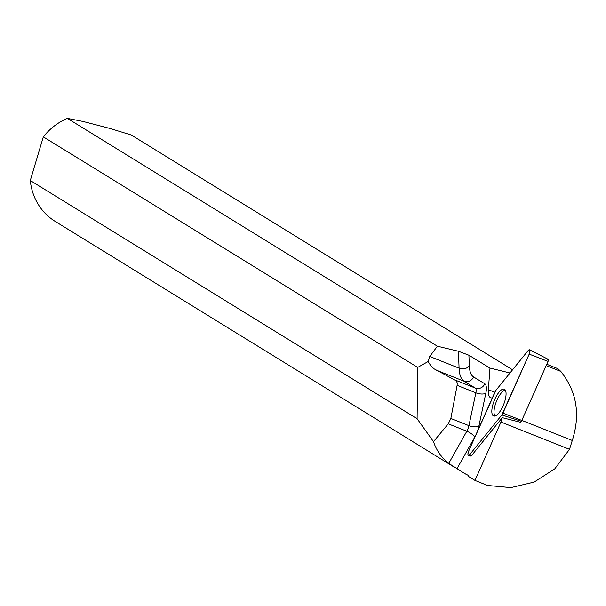 <?xml version="1.0" encoding="UTF-8"?>
<svg xmlns="http://www.w3.org/2000/svg" width="606" height="606" viewBox="0 0 606 606"><rect width="100%" height="100%" fill="white"/><g stroke="black" fill="none" stroke-linecap="round" stroke-linejoin="round"><path stroke-width="0.91" d="M547.566 359.722A1.773 0.621 111.7 0 1 548.241 359.343A1.773 0.621 111.7 0 1 548.066 361.396L521.804 420.42A1.773 0.621 111.7 0 1 521.304 421.268L501.874 414.928A3.727 1.318 -68.3 0 0 502.927 413.14L529.189 354.124A3.727 1.318 -68.3 0 0 529.546 349.806A3.727 1.318 -68.3 0 0 528.129 350.594L496.019 390.219A3.727 1.318 -68.3 0 0 494.966 391.999L468.703 451.023A3.727 1.318 -68.3 0 0 468.423 455.371A3.727 1.318 -68.3 0 0 469.764 454.553L501.874 414.928M505.737 391.09A14.415 5.09 -68.3 0 0 504.397 389.226A14.415 5.09 -68.3 0 0 495.511 397.786A14.415 5.09 -68.3 0 0 492.155 414.049A14.415 5.09 -68.3 0 0 493.738 416.011A14.415 5.09 -68.3 0 0 502.548 407.027A14.415 5.09 -68.3 0 0 505.737 391.09M546.794 364.267L557.929 368.698L560.815 371.417L546.195 365.6M448.758 463.393C441.494 457.606 436.403 450.356 433.487 441.63L417.095 418.723L417.693 367.403L428.101 361.532L430.972 365.971L434.032 368.804L456.348 380.833L457.219 382.962L457.121 385.348L450.856 418.451L448.266 423.836L466.832 431.222L448.758 463.393L464.355 473.339A58.638 54.888 121.6 0 0 468.446 475.445M454.227 467.135L55.229 221.432A58.638 54.888 -58.4 0 1 30.3 180.535L417.095 418.723M512.562 369.796L131.282 135.009L109.966 128.457L83.075 121.458L67.38 118.367L437.388 346.215L458.424 351.245L459.09 368.16L429.722 356.479L428.101 361.532M520.486 422.261L502.283 417.67A19.718 6.961 -68.3 0 0 500.973 422.049L474.998 480.429L468.612 476.505L468.68 475.589L464.355 473.339M509.987 372.978L489.989 368.069L468.908 355.23L458.424 351.245M560.815 371.417C576.768 391.499 580.586 414.512 572.276 440.464L569.519 449.326L554.763 468.862L534.144 482.096L510.843 487.633L487.489 485.474L474.998 480.429M494.852 392.256L488.353 389.666A19.718 6.961 -68.3 0 0 490.739 397.763A19.718 6.961 -68.3 0 0 492.352 397.877M488.353 389.666L489.989 368.069M502.283 417.67L471.339 455.848L470.294 455.917M417.693 367.403L43.321 136.865A58.638 54.888 -58.4 0 1 67.38 118.367M429.722 356.479L437.388 346.215M43.321 136.865L30.3 180.535M448.266 423.836L433.487 441.63M505.313 390.105A14.188 5.007 -68.3 0 0 496.375 401.551A14.188 5.007 -68.3 0 0 495.004 416.004M569.519 449.326L500.973 422.049M496.019 390.211L468.703 451.015C467.453 454.909 467.809 456.083 469.771 454.545L501.866 414.928L529.189 354.131C530.439 350.23 530.083 349.056 528.121 350.594L496.019 390.211M469.764 454.553L471.847 455.227M548.066 361.396L529.189 354.124M502.927 413.14L521.804 420.42M476.649 433.154A15.021 5.302 -68.3 0 0 478.907 426.063L485.83 393.226A15.021 5.302 -68.3 0 0 484.808 383.78L473.559 376.924A40.367 14.249 111.7 0 1 469.332 365.903L468.908 355.23M456.947 468.779L474.68 437.214A15.021 5.302 -68.3 0 0 475.952 434.729M436.131 370.099L464.113 381.235L475.354 388.082L455.553 380.204M457.121 385.348L475.869 392.809L468.938 425.647L450.856 418.451M478.907 426.063A7.514 3.083 11.9 0 1 468.938 425.647A7.514 2.651 111.7 0 1 466.832 431.222A7.514 2.492 29.3 0 1 474.68 437.214M484.808 383.78A7.514 7.014 -58.6 0 1 475.354 388.082A7.514 2.651 111.7 0 1 475.869 392.809A7.514 3.083 11.9 0 0 485.83 393.226M469.332 365.903A7.514 5.507 177.7 0 1 459.09 368.16A47.882 16.9 -68.3 0 0 464.113 381.235A7.514 7.014 -58.6 0 0 473.559 376.924M572.276 440.464L521.819 420.382M470.9 456.098L468.423 455.371M548.241 359.343L529.546 349.806"/></g></svg>
